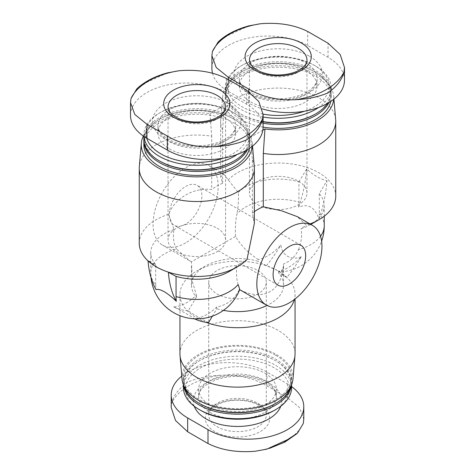 <?xml version="1.0" encoding="UTF-8"?>
<svg xmlns="http://www.w3.org/2000/svg" width="475" height="475" viewBox="0 0 475 475"><rect width="100%" height="100%" fill="white"/><g stroke="black" fill="none" stroke-linecap="round" stroke-linejoin="round"><path stroke-width="0.36" stroke-dasharray="2.38 1.78" d="M263.091 127.169A56.115 32.395 0 0 0 246.656 104.263L226.308 92.512A56.115 32.395 0 0 0 165.158 85.494A56.115 32.395 0 0 0 130.512 115.425M344.488 80.18A56.115 32.395 0 0 0 328.047 57.273L307.699 45.523A56.115 32.395 0 0 0 246.549 38.499A56.115 32.395 0 0 0 211.909 68.43M212.533 73.245A56.115 32.395 0 0 0 228.344 91.343L248.692 103.087A56.115 32.395 0 0 0 262.277 108.858M291.603 386.614A56.115 32.395 0 0 0 287.351 383.865L267.003 372.121A56.115 32.395 0 0 0 181.777 376.105M320.536 236.295A46.045 26.582 180 0 1 298.496 249.713C295.432 256.393 290.439 261.167 283.504 264.023C282.839 277.37 278.362 286.579 270.055 291.644C261.517 296.299 251.305 295.581 239.412 289.477C234.502 299.321 226.949 305.146 216.748 306.963A43.736 25.252 120 0 1 194.067 318.624C191.841 316.724 185.054 312.811 173.719 306.88A43.736 25.252 120 0 0 196.401 295.212L192.369 281.544L191.496 261.814L235.588 236.36C240.498 245.189 248.051 252.908 258.252 259.504L258.252 261.339A46.045 26.582 180 0 0 204.945 266.267L196.804 270.97A57.552 33.226 180 0 1 278.196 270.97A57.552 33.226 180 0 1 295.052 294.464A57.552 33.226 180 0 1 294.399 299.464M196.401 295.212L196.401 297.047A46.045 26.582 180 0 1 191.455 285.065A46.045 26.582 180 0 1 204.945 266.267M278.196 270.97L286.799 277.442A114.647 66.191 120 0 0 301.281 256.726A43.736 25.252 120 0 1 278.599 271.255L281.289 271.759L283.539 266.35L283.504 264.023M301.281 256.726C291.413 260.959 281.693 255.354 280.933 244.981A43.736 25.252 120 0 1 258.252 259.504M235.588 236.36C235.006 229.17 235.434 221.766 236.871 214.136A46.045 26.582 180 0 1 298.947 202.124A43.736 25.252 120 0 1 298.656 207.189C307.972 203.235 314.753 207.153 319.004 218.939A43.736 25.252 120 0 0 319.295 213.875A46.045 26.582 180 0 1 324.241 225.857M143.367 136.052A55.539 32.068 180 0 1 210.045 113.65L224.259 105.45L222.603 129.895L222.603 183.297L220.697 176.771L223.844 174.295L238.218 192.464C238.842 198.728 238.397 205.954 236.871 214.136M238.218 192.464A46.045 26.582 180 0 1 298.947 181.919L298.947 202.124M168.376 272.3L158.312 267.947L148.028 260.549L155.705 264.623L155.705 284.828A46.045 26.582 180 0 1 150.759 272.846A46.045 26.582 180 0 1 176.504 248.989L189.371 260.627L191.496 261.814M155.705 284.828A43.736 25.252 120 0 0 155.996 289.554M176.504 248.989C173.565 243.354 172.722 236.882 173.969 229.556L168.672 214.255C175.002 197.891 193.901 187.257 211.702 189.59L211.702 136.194A57.552 33.226 180 0 0 139.323 166.648M155.705 264.623A46.045 26.582 180 0 1 150.759 252.641A46.045 26.582 180 0 1 173.969 229.556M216.748 306.963L216.748 308.798L212.349 316.184M278.599 271.255L278.599 273.083A46.045 26.582 180 0 1 283.545 285.065A46.045 26.582 180 0 1 267.045 305.455M223.47 310.383A46.045 26.582 180 0 1 216.748 308.798M309.997 223.945A57.552 33.226 180 0 1 306.327 225.239L297.136 216.594M227.988 180.007A57.552 33.226 180 0 1 292.737 164.101A57.552 33.226 180 0 1 335.748 196.252M222.603 129.895A57.552 33.226 180 0 1 220.643 121.297A57.552 33.226 180 0 1 220.715 119.653A57.552 33.226 180 0 1 278.196 88.071A57.552 33.226 180 0 1 335.677 119.653M298.947 181.919L306.624 168.981C313.262 175.103 320.049 179.022 326.972 180.732L319.295 193.669A46.045 26.582 180 0 1 324.241 205.651A46.045 26.582 180 0 1 310.757 224.443A46.045 26.582 180 0 1 301.031 228.73L306.327 225.239M139.252 243.242A57.552 33.226 180 0 1 168.672 214.255M262.853 130.156L250.741 137.15L252.397 159.689L252.397 213.085L254.285 223.773M252.397 159.689A57.552 33.226 180 0 1 254.285 166.648M247.012 259.487L236.782 265.828A46.045 26.582 180 0 1 229.36 271.439M254.357 211.642A46.045 26.582 120 0 0 252.397 213.085M222.603 183.297A46.045 26.582 120 0 0 211.702 189.59M210.045 113.65L211.702 136.194M206.174 322.341A57.552 33.226 180 0 1 179.948 294.464A57.552 33.226 180 0 1 196.804 270.97M286.799 277.442L278.599 273.083M196.401 297.047L188.201 310.87C193.871 314.676 200.652 318.594 208.549 322.62M277.447 270.542L266.451 265.691L258.252 261.339M179.948 353.911A57.552 33.226 180 0 1 215.478 323.208A57.552 33.226 180 0 1 278.196 330.416A57.552 33.226 180 0 1 295.052 353.911M182.026 378.991A55.539 32.068 180 0 1 214.985 348.092A55.539 32.068 180 0 1 276.771 354.73A55.539 32.068 180 0 1 292.974 378.991M275.755 355.318A54.103 31.237 180 0 1 291.603 377.405A54.103 31.237 180 0 1 237.5 408.642A54.103 31.237 180 0 1 183.398 377.405A54.103 31.237 180 0 1 216.796 348.549A54.103 31.237 180 0 1 275.755 355.318M184.062 386.145A54.103 31.237 180 0 1 183.398 381.277A54.103 31.237 180 0 1 216.796 352.42A54.103 31.237 180 0 1 275.755 359.189A54.103 31.237 180 0 1 291.603 381.277A54.103 31.237 180 0 1 290.938 386.145M199.963 403.774A53.081 30.649 180 0 1 199.963 360.436A53.081 30.649 180 0 1 275.037 360.436L275.037 360.436A53.081 30.649 180 0 1 275.037 403.774M183.51 384.934A54.103 31.237 180 0 1 183.398 382.933A54.103 31.237 180 0 1 199.245 360.852A54.103 31.237 180 0 1 275.755 360.852L275.755 360.852A54.103 31.237 180 0 1 291.603 382.933A54.103 31.237 180 0 1 291.49 384.934M275.037 360.436L275.755 360.852L275.037 360.436M183.398 387.493A54.103 31.237 180 0 1 216.796 358.637A54.103 31.237 180 0 1 275.755 365.406A54.103 31.237 180 0 1 291.603 387.493M200.682 410.412A52.066 30.062 180 0 1 200.682 367.899A52.066 30.062 180 0 1 274.318 367.899A52.066 30.062 180 0 1 274.318 410.412M264.973 373.297A38.849 22.432 180 0 1 276.349 389.156A38.849 22.432 180 0 1 237.5 411.582A38.849 22.432 180 0 1 198.651 389.156A38.849 22.432 180 0 1 222.632 368.434A38.849 22.432 180 0 1 264.973 373.297M305.668 70.193A38.849 22.432 180 0 1 317.045 86.052A38.849 22.432 180 0 1 278.196 108.484A38.849 22.432 180 0 1 239.347 86.052A38.849 22.432 180 0 1 263.328 65.33A38.849 22.432 180 0 1 305.668 70.193M263.073 114.125A50.914 29.397 180 0 1 242.197 65.271A50.914 29.397 180 0 1 314.201 65.265A50.914 29.397 180 0 1 314.201 65.271A50.914 29.397 180 0 1 304.57 111.198M263.091 117.016A52.951 30.572 180 0 1 225.245 87.715A52.951 30.572 180 0 1 240.754 66.096A52.951 30.572 180 0 1 315.637 66.096L315.637 66.096A52.951 30.572 180 0 1 331.146 87.715A52.951 30.572 180 0 1 318.594 107.475M314.201 65.265L315.637 66.096L314.201 65.271M263.091 121.57A52.951 30.572 180 0 1 240.754 113.887A52.951 30.572 180 0 1 225.245 92.269A52.951 30.572 180 0 1 257.931 64.03A52.951 30.572 180 0 1 315.637 70.656A52.951 30.572 180 0 1 331.146 92.269A52.951 30.572 180 0 1 327.518 103.39M263.091 121.79A51.929 29.984 180 0 1 241.472 114.303A51.929 29.984 180 0 1 241.472 71.903A51.929 29.984 180 0 1 314.919 71.903L314.919 71.903A51.929 29.984 180 0 1 314.919 114.303M263.091 123.233A52.951 30.572 180 0 1 225.245 93.931A52.951 30.572 180 0 1 240.754 72.319A52.951 30.572 180 0 1 315.637 72.319L315.637 72.319A52.951 30.572 180 0 1 331.146 93.931A52.951 30.572 180 0 1 329.015 102.517M314.919 71.903L315.637 72.319L314.919 71.903M263.091 127.104A52.951 30.572 180 0 1 225.245 97.802A52.951 30.572 180 0 1 257.931 69.558A52.951 30.572 180 0 1 315.637 76.184A52.951 30.572 180 0 1 331.146 97.802A52.951 30.572 180 0 1 330.778 101.395M250.741 137.15A55.539 32.068 180 0 1 252.278 143.207A55.539 32.068 180 0 1 252.284 146.288M224.259 105.45A55.539 32.068 180 0 1 222.722 96.217A55.539 32.068 180 0 1 278.196 65.734A55.539 32.068 180 0 1 333.67 96.217A55.539 32.068 180 0 1 333.676 99.293M143.854 144.792A52.951 30.572 180 0 1 176.54 116.553A52.951 30.572 180 0 1 234.246 123.179A52.951 30.572 180 0 1 249.755 144.792A52.951 30.572 180 0 1 249.387 148.39M319.295 193.669L319.295 213.875M298.496 249.713C301.435 242.321 302.278 235.327 301.031 228.73M224.271 117.183A38.849 22.432 180 0 1 235.653 133.048A38.849 22.432 180 0 1 196.804 155.473A38.849 22.432 180 0 1 157.955 133.048A38.849 22.432 180 0 1 181.937 112.326A38.849 22.432 180 0 1 224.271 117.183M146.668 138.166A50.914 29.397 180 0 1 160.799 112.26A50.914 29.397 180 0 1 232.803 112.26L232.803 112.26A50.914 29.397 180 0 1 223.179 158.187M143.943 136.45A52.951 30.572 180 0 1 143.854 134.704A52.951 30.572 180 0 1 159.362 113.092A52.951 30.572 180 0 1 234.246 113.092L234.246 113.092A52.951 30.572 180 0 1 249.755 134.704A52.951 30.572 180 0 1 237.203 154.464M232.803 112.26L234.246 113.092L232.803 112.26M143.854 139.264A52.951 30.572 180 0 1 176.54 111.019A52.951 30.572 180 0 1 234.246 117.646A52.951 30.572 180 0 1 249.755 139.264A52.951 30.572 180 0 1 246.127 150.379M160.081 161.292A51.929 29.984 180 0 1 160.081 118.893A51.929 29.984 180 0 1 233.528 118.893L233.528 118.893A51.929 29.984 180 0 1 233.528 161.292M143.872 140.095A52.951 30.572 180 0 1 159.362 119.308A52.951 30.572 180 0 1 234.246 119.308L234.246 119.308A52.951 30.572 180 0 1 249.755 140.927A52.951 30.572 180 0 1 247.623 149.506M233.528 118.893L234.246 119.308L233.528 118.893M236.782 265.828C236.158 273.529 236.603 279.775 238.129 284.567M148.028 260.549A114.647 66.191 120 0 0 148.052 260.906M194.067 318.624A114.647 66.191 120 0 0 194.495 318.832M173.719 306.88A114.647 66.191 120 0 0 188.201 310.87M319.004 218.939A114.647 66.191 120 0 0 326.972 180.732M298.656 207.189A114.647 66.191 120 0 0 306.624 168.981M266.451 265.691A114.647 66.191 120 0 0 280.933 244.981M185.612 242.891A46.045 26.582 -60 0 1 162.592 245.171A46.045 26.582 -60 0 1 162.592 192.007A46.045 26.582 -60 0 1 208.632 165.425A46.045 26.582 -60 0 1 215.692 202.314A46.045 26.582 -60 0 1 185.612 242.891M185.612 224.093A23.02 13.294 -60 0 1 174.099 225.233A23.02 13.294 -60 0 1 174.099 198.651A23.02 13.294 -60 0 1 197.125 185.357A23.02 13.294 -60 0 1 200.652 203.805A23.02 13.294 -60 0 1 185.612 224.093M219.771 375.298C207.379 375.951 196.668 378.242 187.649 382.179C178.849 388.508 173.541 395.461 171.724 403.037A68.127 39.33 180 0 1 219.771 375.298C237.981 374.484 253.727 378.041 267.003 385.961L287.351 397.706L299.476 407.508L303.774 419.3M171.226 407.55L171.724 403.037M257.848 270.501A28.779 16.613 180 0 1 266.279 282.245A28.779 16.613 180 0 1 237.5 298.858A28.779 16.613 180 0 1 208.721 282.245A28.779 16.613 180 0 1 226.486 266.897A28.779 16.613 180 0 1 257.848 270.501M260.264 405.306A32.193 18.584 0 0 0 214.736 405.306A32.193 18.584 0 0 0 214.736 431.591A32.193 18.584 0 0 0 260.264 431.591A32.193 18.584 0 0 0 260.264 405.306M167.544 72.847L146.953 82.252L136.818 88.867M248.936 25.852L228.344 35.257L218.209 41.877M298.543 181.213A28.779 16.613 180 0 1 306.975 192.963A28.779 16.613 180 0 1 278.196 209.576A28.779 16.613 180 0 1 249.422 192.963A28.779 16.613 180 0 1 267.182 177.614A28.779 16.613 180 0 1 298.543 181.213M217.152 228.202A28.779 16.613 180 0 1 225.578 239.952A28.779 16.613 180 0 1 196.804 256.565A28.779 16.613 180 0 1 168.025 239.952A28.779 16.613 180 0 1 185.79 224.604A28.779 16.613 180 0 1 217.152 228.202M228.089 103.235A44.246 25.543 180 0 1 208.252 145.973A44.246 25.543 180 0 1 154.066 114.683A44.246 25.543 180 0 1 228.089 103.235M309.48 56.24A44.246 25.543 180 0 1 289.649 98.978A44.246 25.543 180 0 1 235.458 67.693A44.246 25.543 180 0 1 309.48 56.24M194.233 406.244A44.246 25.543 180 0 1 216.362 378.462A44.246 25.543 180 0 1 268.785 382.838A44.246 25.543 180 0 1 280.767 406.244M264.973 380.635A38.849 22.432 180 0 1 276.349 396.494A38.849 22.432 180 0 1 237.5 418.926A38.849 22.432 180 0 1 198.651 396.494A38.849 22.432 180 0 1 222.632 375.772A38.849 22.432 180 0 1 264.973 380.635M305.668 62.848A38.849 22.432 180 0 1 317.045 78.713A38.849 22.432 180 0 1 278.196 101.139A38.849 22.432 180 0 1 239.347 78.713A38.849 22.432 180 0 1 263.328 57.992A38.849 22.432 180 0 1 305.668 62.848M224.271 109.844A38.849 22.432 180 0 1 235.653 125.703A38.849 22.432 180 0 1 196.804 148.129A38.849 22.432 180 0 1 157.955 125.703A38.849 22.432 180 0 1 181.937 104.981A38.849 22.432 180 0 1 224.271 109.844M267.003 372.121L267.003 385.961M287.351 383.865L287.351 397.706M257.848 403.251A28.779 16.613 180 0 1 266.279 415.002A28.779 16.613 180 0 1 237.5 431.615A28.779 16.613 180 0 1 208.721 415.002A28.779 16.613 180 0 1 226.486 399.653A28.779 16.613 180 0 1 257.848 403.251M303.276 423.51A68.127 39.33 180 0 1 255.229 451.25M226.308 92.512L226.308 78.47M246.656 104.263L246.656 90.214M328.047 57.273L328.047 43.225M307.699 45.523L307.699 31.475M248.692 103.087L248.692 91.562M228.344 91.343L228.344 79.551M306.975 192.963L306.975 60.206A28.779 16.613 180 0 1 278.196 76.819A28.779 16.613 180 0 1 249.422 60.206L249.422 192.963M225.578 239.952L225.578 107.202A28.779 16.613 180 0 1 196.804 123.815A28.779 16.613 180 0 1 168.025 107.202L168.025 239.952M191.455 266.35L191.455 285.065M281.295 271.795A46.045 46.045 0 0 0 321.605 241.199M150.759 252.641L150.759 272.846A46.045 46.045 0 0 0 150.997 277.513M283.545 266.35L283.545 285.065M220.643 121.297L220.643 176.771M179.948 294.464L179.948 315.691M295.052 294.464L295.052 298.959M183.398 377.405L183.398 381.277M291.603 377.405L291.603 381.277M199.963 360.436L199.245 360.852M183.398 382.933L183.398 384.661M291.603 382.933L291.603 384.661M198.651 389.156L198.651 396.494C198.384 393.092 200.693 389.358 205.58 385.308L215.092 380.202C225.471 376.414 236.71 375.434 248.811 377.263C255.592 378.427 261.351 380.374 266.089 383.105C271.237 386.27 274.396 389.458 275.565 392.671L276.349 396.494L276.349 389.156M317.045 86.052L317.045 78.713C317.318 82.151 314.961 85.922 309.973 90.013C300.141 97.844 278.421 101.347 261.968 96.93C255.455 95.249 250.218 92.904 246.264 89.894L242.007 85.755C240.16 83.214 239.269 80.869 239.347 78.713L239.347 86.052M242.197 65.271L240.754 66.096M225.245 87.715L225.245 92.269M331.146 87.715L331.146 92.269M241.472 114.303L240.754 113.887M241.472 71.903L240.754 72.319M225.245 93.931L225.245 97.802M331.146 93.931L331.146 97.802M222.722 96.217L220.715 119.653M333.67 96.217L333.919 99.103M324.241 205.651L324.241 216.184M252.278 143.207L252.522 146.092M235.653 133.048L235.653 125.703C235.927 129.147 233.569 132.911 228.582 137.002C218.743 144.833 197.03 148.343 180.577 143.919C174.064 142.245 168.827 139.899 164.867 136.883L160.615 132.745C158.769 130.209 157.878 127.864 157.955 125.703L157.955 133.048M160.799 112.26L159.362 113.092M143.854 134.704L143.854 136.39M249.755 134.704L249.755 139.264M160.081 118.893L159.362 119.308M249.755 140.927L249.755 144.792M223.885 174.224L208.632 165.425M189.371 260.632L162.592 245.171M300.901 245.272L197.125 185.357M277.875 285.148L174.099 225.233M208.721 282.245L208.721 415.002C208.46 412.603 210.193 409.854 213.922 406.754L221.154 402.954C228.612 400.294 236.687 399.582 245.391 400.811C250.669 401.66 255.123 403.133 258.744 405.228C267.021 410.697 266.113 413.957 266.279 415.002L266.279 282.245M297.481 433.123L296.946 433.628M269.432 448.382L266.659 449.166"/><path stroke-width="0.71" d="M130.512 102.689L130.512 115.425A56.115 32.395 0 0 0 146.953 138.332L167.301 150.082A56.115 32.395 0 0 0 228.451 157.1A56.115 32.395 0 0 0 263.091 127.169L263.091 114.439L262.58 118.952A68.127 39.33 180 0 1 214.534 146.698C196.323 147.505 180.577 143.955 167.301 136.034L146.953 124.284L134.823 114.481L130.53 102.689L131.023 98.485A68.127 39.33 180 0 1 179.075 70.739L167.544 72.847C154.612 76.374 144.376 81.712 136.818 88.873M262.277 108.858A56.115 32.395 0 0 0 344.488 80.18L344.488 67.45M211.921 55.7L212.42 51.49A68.127 39.33 180 0 1 260.466 23.75C278.677 22.26 294.423 24.837 307.699 31.475L328.047 43.225L340.177 54.494L344.47 67.45L343.977 71.963A68.127 39.33 180 0 1 295.925 99.702C277.715 100.516 261.968 96.959 248.692 89.039L228.344 77.294L216.22 67.492L211.921 55.7L211.909 68.43A56.115 32.395 0 0 0 212.533 73.245M181.777 376.105A56.115 32.395 0 0 0 171.214 395.028A56.115 32.395 0 0 0 187.649 417.935L207.997 429.685A56.115 32.395 0 0 0 269.147 436.709A56.115 32.395 0 0 0 303.786 406.778A56.115 32.395 0 0 0 291.603 386.614M239.412 289.477C239.994 290.284 239.566 288.652 238.129 284.567A46.045 26.582 180 0 1 176.053 296.578A43.736 25.252 120 0 0 176.344 301.304C167.028 292.469 160.247 288.551 155.996 289.554A114.647 66.191 120 0 1 148.052 260.906M267.045 305.455A46.045 26.582 180 0 1 223.47 310.383M297.136 216.594L281.538 210.769L263.298 206.791A46.045 26.582 120 0 0 254.357 211.642M333.919 99.103L335.677 119.653A57.552 33.226 180 0 1 335.748 121.297L335.748 196.252A57.552 33.226 180 0 1 318.891 219.747A57.552 33.226 180 0 1 309.997 223.945M335.748 121.297A57.552 33.226 180 0 1 263.298 153.395L263.298 206.791M254.285 223.773L247.012 259.487A57.552 33.226 180 0 1 237.5 266.736A57.552 33.226 180 0 1 156.109 266.736A57.552 33.226 180 0 1 139.252 243.242L139.252 168.287A57.552 33.226 180 0 1 139.323 166.648L141.33 143.207A55.539 32.068 180 0 1 143.367 136.052M252.522 146.092L254.285 166.648A57.552 33.226 180 0 1 254.357 168.287A57.552 33.226 180 0 1 196.804 201.519A57.552 33.226 180 0 1 139.252 168.287M176.344 301.304A114.647 66.191 120 0 1 168.376 272.3L176.053 276.373L176.053 296.578M237.5 266.736L229.36 271.439A46.045 26.582 180 0 1 176.053 276.373M333.676 99.293A55.539 32.068 180 0 1 264.955 128.945L263.298 153.395M264.955 128.945L262.853 130.156M294.399 299.464A57.552 33.226 180 0 1 206.174 322.341M212.349 316.184L208.549 322.62A114.647 66.191 120 0 1 194.495 318.832M295.052 298.959L295.052 353.911A57.552 33.226 180 0 1 294.981 355.555A57.552 33.226 180 0 1 237.5 387.137A57.552 33.226 180 0 1 180.019 355.555A57.552 33.226 180 0 1 179.948 353.911L179.948 315.691M294.981 355.555L292.974 378.991A55.539 32.068 180 0 1 237.5 409.474A55.539 32.068 180 0 1 182.026 378.991L180.019 355.555M290.938 386.145A54.103 31.237 180 0 1 275.755 403.358A54.103 31.237 180 0 1 199.245 403.358A54.103 31.237 180 0 1 184.062 386.145M275.755 403.358L275.037 403.774A53.081 30.649 180 0 1 199.963 403.774L199.245 403.358M291.49 384.934A54.103 31.237 180 0 1 237.5 414.17A54.103 31.237 180 0 1 183.51 384.934M291.603 384.661L291.603 387.493A54.103 31.237 180 0 1 275.755 409.581A54.103 31.237 180 0 1 199.245 409.581A54.103 31.237 180 0 1 183.398 387.493L183.398 384.661M275.755 409.581L274.318 410.412A52.066 30.062 180 0 1 200.682 410.412L199.245 409.581M304.57 111.198A50.914 29.397 180 0 1 263.073 114.125M318.594 107.475A52.951 30.572 180 0 1 263.091 117.016M327.518 103.39A52.951 30.572 180 0 1 315.637 113.887A52.951 30.572 180 0 1 263.091 121.57M315.637 113.887L314.919 114.303A51.929 29.984 180 0 1 263.091 121.79M329.015 102.517A52.951 30.572 180 0 1 263.091 123.233M330.778 101.395A52.951 30.572 180 0 1 263.091 127.104M252.284 146.288A55.539 32.068 180 0 1 194.138 176.825A55.539 32.068 180 0 1 141.33 143.207M249.387 148.39A52.951 30.572 180 0 1 193.687 175.311A52.951 30.572 180 0 1 143.854 144.792L143.854 140.927A52.951 30.572 180 0 1 143.872 140.095M223.179 158.187A50.914 29.397 180 0 1 146.668 138.166M237.203 154.464A52.951 30.572 180 0 1 180.001 163.697A52.951 30.572 180 0 1 143.943 136.45M246.127 150.379A52.951 30.572 180 0 1 234.246 160.877A52.951 30.572 180 0 1 159.362 160.877A52.951 30.572 180 0 1 143.854 139.264L143.854 136.39M234.246 160.877L233.528 161.292A51.929 29.984 180 0 1 160.081 161.292L159.362 160.877M247.623 149.506A52.951 30.572 180 0 1 189.293 171.184A52.951 30.572 180 0 1 143.854 140.927M289.388 302.807A46.045 26.582 -60 0 1 266.368 305.087A46.045 26.582 -60 0 1 266.368 251.922A46.045 26.582 -60 0 1 312.407 225.334A46.045 26.582 -60 0 1 319.467 262.23A46.045 26.582 -60 0 1 289.388 302.807M289.388 284.008A23.02 13.294 -60 0 1 277.875 285.148A23.02 13.294 -60 0 1 277.875 258.566A23.02 13.294 -60 0 1 300.901 245.272A23.02 13.294 -60 0 1 304.428 263.72A23.02 13.294 -60 0 1 289.388 284.008M303.774 419.3L303.276 423.51L297.487 433.123L287.351 439.743L266.665 449.184L255.229 451.25C237.019 452.74 221.273 450.163 207.997 443.525L187.649 431.775L175.524 420.506L171.226 407.55M136.818 88.867L131.023 98.485M179.075 70.739C197.285 69.249 213.032 71.826 226.308 78.47L246.656 90.214L258.78 101.49L263.079 114.439M214.534 146.698C227.002 146.015 237.708 143.717 246.656 139.816C255.455 133.487 260.763 126.534 262.58 118.952M295.925 99.702C308.394 99.02 319.105 96.728 328.047 92.821C336.846 86.492 342.154 79.539 343.977 71.963M260.466 23.75L248.936 25.852C236.01 29.379 225.768 34.722 218.215 41.877L212.42 51.49M301.595 43.172A33.096 19.107 180 0 1 286.763 75.139A33.096 19.107 180 0 1 246.228 51.739A33.096 19.107 180 0 1 301.595 43.172M220.204 90.167A33.096 19.107 180 0 1 205.366 122.128A33.096 19.107 180 0 1 164.837 98.729A33.096 19.107 180 0 1 220.204 90.167M280.767 406.244A44.246 25.543 180 0 1 237.5 426.449A44.246 25.543 180 0 1 194.233 406.244M321.605 241.199A46.045 46.045 0 0 0 324.241 225.857A46.045 26.582 180 0 1 320.536 236.295M207.997 429.685L207.997 443.525M187.649 417.935L187.649 431.775M146.953 138.332L146.953 124.284M167.301 150.082L167.301 136.034M248.692 91.562L248.692 89.039M228.344 79.551L228.344 77.294M298.543 48.462A28.779 16.613 180 0 1 306.975 60.206C307.236 62.599 305.508 65.342 301.797 68.436C294.642 74.183 278.374 76.873 266.131 73.56C261.381 72.337 257.569 70.65 254.689 68.501L251.435 65.407L249.422 60.206A28.779 16.613 180 0 1 267.182 44.858A28.779 16.613 180 0 1 298.543 48.462M217.152 95.451A28.779 16.613 180 0 1 225.578 107.202C225.845 109.588 224.117 112.332 220.406 115.425C213.251 121.173 196.982 123.868 184.733 120.555C179.989 119.326 176.178 117.64 173.292 115.49L170.044 112.403L168.025 107.202A28.779 16.613 180 0 1 185.79 91.847A28.779 16.613 180 0 1 217.152 95.451M150.997 277.513A46.045 46.045 0 0 0 239.685 289.608M310.81 224.414L318.891 219.747M254.357 168.287L254.357 223.773M158.282 267.995L156.109 266.736M324.241 216.184L324.241 225.857M312.407 225.334L297.172 216.541M266.368 305.087L239.661 289.667M303.786 406.778L303.786 419.3M171.214 395.028L171.214 407.55M296.946 433.628L284.869 442.112L269.432 448.382"/></g></svg>
